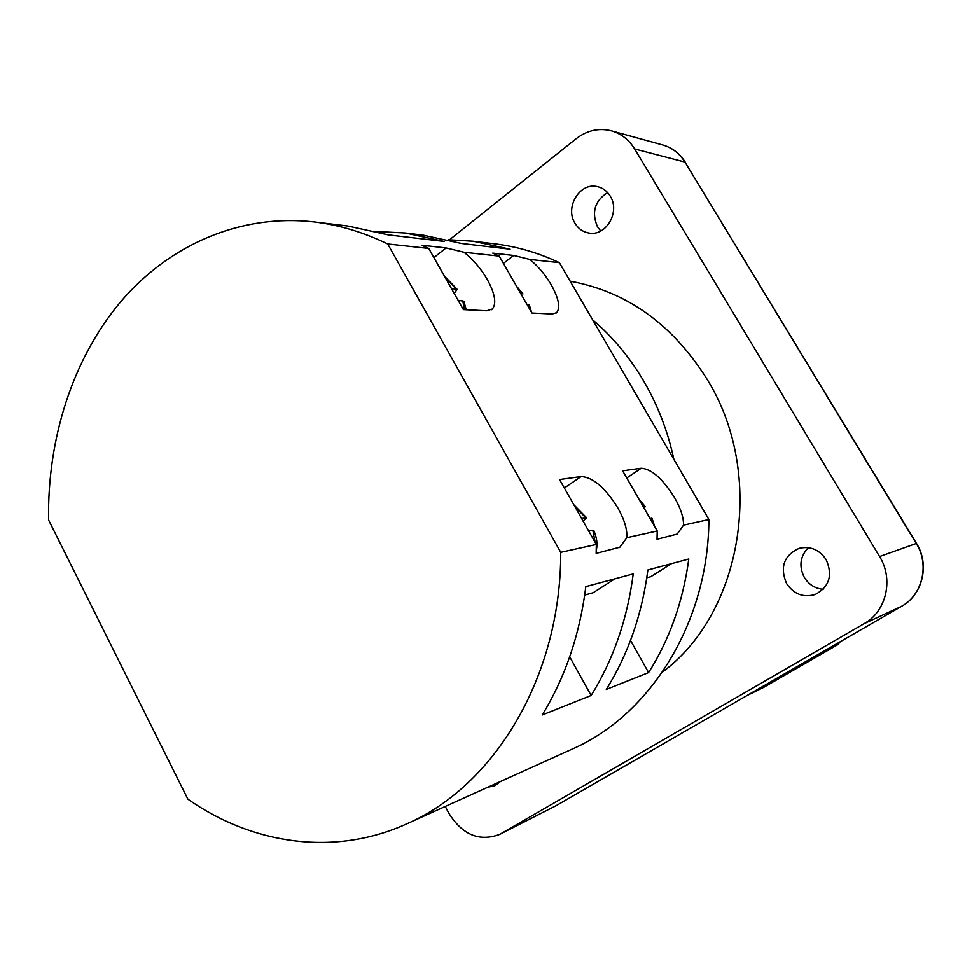 <?xml version="1.0" encoding="UTF-8"?>
<svg xmlns="http://www.w3.org/2000/svg" width="972" height="972" viewBox="0 0 972 972"><rect width="100%" height="100%" fill="white"/><g stroke="black" fill="none" stroke-linecap="round" stroke-linejoin="round"><path stroke-width="1.46" d="M463.972 252.27L446.051 247.945L421.884 245.248L428.713 248.443L463.352 309.618L486.753 310.785L492.318 309.023C496.728 303.58 495.04 293.738 487.251 279.462C480.8 268.454 473.036 259.39 463.972 252.27L499.219 256.11L531.939 313.045L552.193 314.053L556.616 312.692C560.601 307.808 558.803 298.501 551.197 284.772C545.098 274.493 537.966 266.049 529.789 259.439L513.678 255.466L492.731 253.133L499.219 256.11M596.322 544.466L559.544 479.524L581.098 476.547C592.932 477.155 605.204 487.652 617.9 508.064C624.437 519.765 627.402 529.643 626.818 537.71L657.218 530.979L657.036 539.266L677.229 534.065L683.523 525.147L708.904 519.534L559.362 262.659C538.269 252.781 516.715 246.511 494.724 243.838L473.06 241.214L510.081 249.197L461.493 243.474L423.099 235.151L405.288 232.988L444.143 241.433L388.168 234.86L347.855 226.014L314.527 221.968C239.902 213.378 168.994 245.126 120.637 301.818C72.548 359.081 47.227 438.919 48.6 520.02L187.875 799.166C252.441 844.474 334.514 856.648 406.624 823.916C494.59 785.923 561.063 676.427 560.735 552.339L596.322 544.466L596.152 553.396L619.844 547.212L626.818 537.71M574.999 223.244C578.364 228.748 583.042 232.016 589.032 233.037C606.078 236.5 620.464 211.75 610.234 196.125C607.075 190.998 602.749 187.827 597.258 186.6C579.774 182.153 564.647 207.364 574.999 223.244M607.597 192.553C594.706 200.912 591.328 212.309 597.476 226.755L600.745 230.996M487.871 787.211L494.833 785.801L500.507 781.5M786.591 583.589C793.893 594.269 803.467 597.902 815.289 594.463C829.347 586.821 832.968 575.217 826.151 559.653C819.274 549.593 810.235 545.827 799.033 548.366C783.845 555.522 779.702 567.259 786.591 583.589M808.425 547.661C800.078 556.288 798.717 566.214 804.33 577.441C808.801 584.561 815.071 588.522 823.138 589.336M657.218 530.979L622.627 470.8L641.216 468.237C651.556 468.893 662.673 478.71 674.58 497.7C680.74 508.575 683.729 517.724 683.523 525.147M673.875 459.379C667.873 431.41 657.862 405.385 643.853 381.316C629.747 357.332 612.676 336.834 592.641 319.837M662.406 672.102C742.632 612.907 765.9 473.959 707.203 379.469C672.612 324.32 626.928 291.576 570.163 281.212M583.078 521.077L586.663 517.845L581.62 518.489M454.179 293.423L457.156 289.401L451.421 288.55M463.851 301.271L458.079 300.312M596.237 550.103C597.768 544.405 596.917 537.795 593.698 530.287L588.68 530.979M633.234 573.917L585.837 586.626C579.798 634.546 565.267 677.326 542.242 714.955L591.146 695.466C613.32 659.733 627.341 619.213 633.234 573.917M688.784 559.009L647.874 569.981C642.042 614.474 628.179 654.29 606.285 689.427L648.616 672.563C669.72 639.078 683.109 601.231 688.784 559.009M406.624 823.916L572.034 749.181C650.159 715.234 708.454 622.675 708.904 519.534M529.789 259.439L559.362 262.659M560.735 552.339L387.694 243.972L428.713 248.443M448.128 239.732L473.06 241.214M376.626 231.506L405.288 232.988M387.694 243.972C363.686 232.308 339.301 224.969 314.527 221.968M584.719 595.071L593.224 592.713L614.851 578.85M516.545 286.266L522.985 293.957L520.676 293.447M531.672 312.571L529.315 305.014L526.97 304.394M654.8 526.788L652.005 518.343L650.037 518.489M645.359 506.764L643.391 506.922M646.793 577.83L650.839 576.7L671.36 563.687M501.248 833.563L555.996 805.752L901.603 606.297L864.157 623.647L499.766 834.365C479.403 841.946 462.429 834.924 448.87 813.321L445.237 806.468M634.667 148.959L879.563 556.543L916.256 543.494L684.944 162.069L634.667 148.959C628.933 139.701 621.181 133.662 611.388 130.831C598.813 127.721 587.064 130.357 576.153 138.729L449.55 239.732M864.157 623.647C886.318 611.558 893.876 579.263 879.563 556.543M630.512 640.451L648.616 672.563M569.701 656.817L591.146 695.466M433.901 257.604L446.051 247.945M564.343 487.98L581.098 476.547M503.411 263.424L513.678 255.466M626.746 477.969L641.216 468.237M456.062 288.878L445.31 277.761M464.482 309.679L462.708 300.591M595.192 542.485L592.798 530.141M585.764 517.712L575.145 507.056M522.098 293.544L517.626 288.137M530.032 309.716L528.379 304.479M653.269 524.115L651.289 518.234M644.655 506.679L640.171 501.321M901.603 606.297C922.549 594.888 929.73 564.683 916.256 543.494L916.499 543.457C929.925 564.574 922.744 594.743 901.652 606.273L901.603 606.297M499.766 834.365L556.069 805.715L901.688 606.249M916.487 543.445L684.944 162.069C679.513 153.369 672.138 147.683 662.819 144.986L611.388 130.831M747.274 695.369L763.785 687.301L837.937 644.545L822.895 651.726M838.022 644.485L839.978 641.86M763.871 687.253L837.986 644.521L840.185 641.751M556.118 805.691L554.562 806.529M573.893 504.845L586.614 517.772M466.244 309.764L463.863 301.271M444.301 275.975L457.083 289.279M638.92 499.146L645.335 506.74M763.542 687.435L747.152 695.442M555.863 313.251L556.616 312.692M685.333 162.312C679.841 153.527 672.332 147.744 662.819 144.986M619.115 547.686L619.844 547.212M491.31 309.789L492.318 309.023"/></g></svg>
